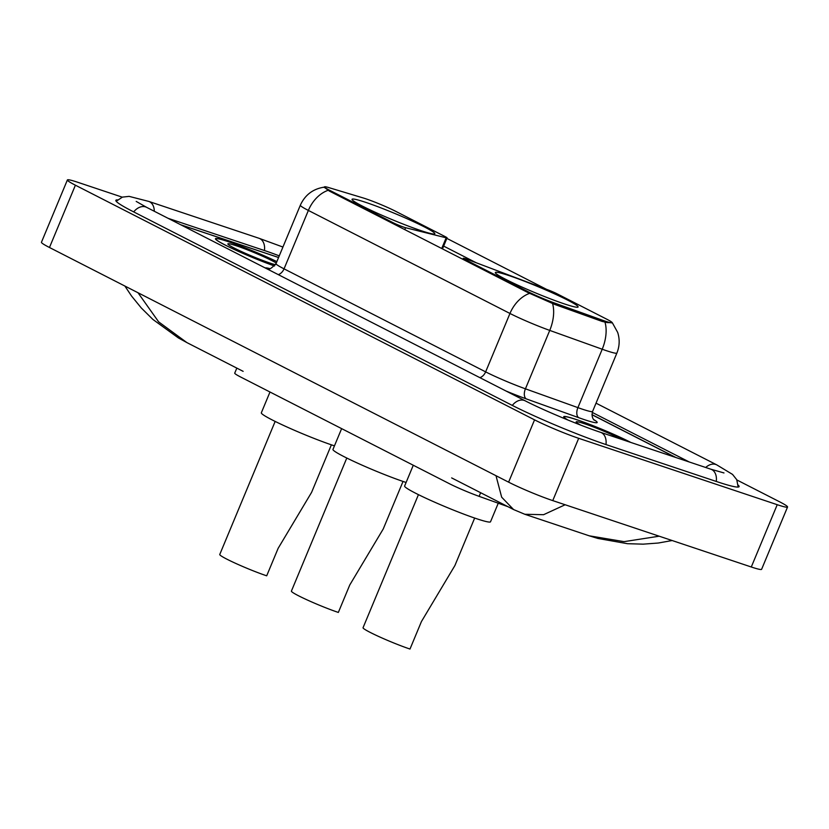 <?xml version="1.0" encoding="UTF-8"?>
<svg xmlns="http://www.w3.org/2000/svg" width="829" height="829" viewBox="0 0 829 829"><rect width="100%" height="100%" fill="white"/><g stroke="black" fill="none" stroke-linecap="round" stroke-linejoin="round"><path stroke-width="1.24" d="M329.901 190.421A22.839 1.71 22.6 0 1 324.481 186.888A22.839 1.71 22.6 0 1 328.947 187.644L363.123 197.934A22.839 1.71 22.6 0 1 365.63 198.732A22.839 1.71 22.6 0 1 395.433 211.188L445.069 236.566A8.456 0.632 -157.4 0 1 447.08 237.871A8.456 0.632 -157.4 0 1 446.168 237.799L405.588 227.726A8.456 0.632 -157.4 0 1 403.92 227.219A8.456 0.632 -157.4 0 1 392.884 222.607L329.901 190.421L329.579 191.188M508.996 275.591A44.839 3.357 22.6 0 0 495.327 272.534A44.839 3.357 22.6 0 0 519.286 285.85A44.839 3.357 22.6 0 0 564.425 303.922A44.839 3.357 22.6 0 0 578.103 306.989A44.839 3.357 22.6 0 0 554.145 293.663A44.839 3.357 22.6 0 0 508.996 275.591M365.713 202.359A44.839 3.357 22.6 0 0 352.035 199.302A44.839 3.357 22.6 0 0 376.003 212.618A44.839 3.357 22.6 0 0 421.142 230.69A44.839 3.357 22.6 0 0 434.821 233.757A44.839 3.357 22.6 0 0 410.852 220.431A44.839 3.357 22.6 0 0 365.713 202.359M606.693 319.165L557.057 293.798A8.456 0.632 -157.4 0 0 548.321 290.005L468.147 259.705A8.456 0.632 -157.4 0 0 463.266 258.296A8.456 0.632 -157.4 0 0 465.276 259.612L528.26 291.798A22.839 1.71 22.6 0 0 555.119 303.238L602.206 320.118A22.839 1.71 22.6 0 0 612.113 322.699A22.839 1.71 22.6 0 0 606.693 319.165M508.001 506.706L479.121 496.353A25.378 1.907 -157.4 0 1 449.277 483.639L240.752 377.071A25.378 1.907 -157.4 0 1 234.731 373.133L236.825 368.117M675.314 457.328L591.947 414.718M278.585 257.477A25.378 1.907 22.6 0 0 277.622 257.156L180.629 224.721M689.251 461.981L592.248 412.407M279.259 255.86A45.678 3.43 22.6 0 0 265.073 250.741L168.08 218.307M122.267 197.167L77.708 182.266A33.834 2.539 22.6 0 0 67.387 179.955A33.834 2.539 22.6 0 0 75.398 185.199L534.55 419.857A33.834 2.539 22.6 0 0 578.683 438.313L777.229 504.695A33.834 2.539 22.6 0 0 787.55 507.006A33.834 2.539 22.6 0 0 779.529 501.763L736.867 479.96M67.387 179.955L41.45 242.255A33.834 2.539 22.6 0 0 49.471 247.498L508.612 482.157A33.834 2.539 22.6 0 0 552.756 500.612L751.292 566.995A33.834 2.539 22.6 0 0 761.613 569.305L787.55 507.006M117.583 199.893A72.745 5.451 22.6 0 0 115.842 200.328A72.745 5.451 22.6 0 0 133.086 211.592L511.7 405.101A72.745 5.451 22.6 0 0 606.6 444.779L716.898 481.659A72.745 5.451 22.6 0 0 739.085 486.623A72.745 5.451 22.6 0 0 738.183 485.089M451.66 477.908L513.597 509.566L501.669 497.193L496.001 475.711M138.008 292.751L158.65 321.87L186.846 342.564L178.39 337.931L152.878 319.424L141.282 307.963L131.583 296.077L124.878 286.036M565.16 504.757L543.565 514.705L524.798 514.27L589.222 535.814M589.243 535.814L624.05 541.648L659.179 536.197M276.865 261.601A41.025 3.078 22.6 0 0 227.965 241.519A41.025 3.078 22.6 0 0 215.447 238.711A41.025 3.078 22.6 0 0 235.011 249.819A41.025 3.078 22.6 0 0 274.503 265.995M630.869 442.468A41.025 3.078 22.6 0 0 576.248 419.515A41.025 3.078 22.6 0 0 563.73 416.718A41.025 3.078 22.6 0 0 567.637 419.909M604.983 322.201A29.606 16.425 109.7 0 1 602.217 349.227A33.834 2.539 -157.4 0 0 606.569 350.74A33.834 2.539 -157.4 0 0 616.89 353.05C619.626 346.273 619.885 339.403 617.688 332.429L612.289 322.678L607.305 322.595L601.999 321.383L554.902 304.502L528.197 292.699L329.32 191.053L324.129 187.167C312.979 188.898 305.051 194.908 300.347 205.198L276.036 263.601A33.834 2.539 22.6 0 0 284.046 268.845L485.639 371.869A33.834 2.539 22.6 0 0 525.431 388.822L577.906 407.63A33.834 2.539 22.6 0 0 582.259 409.143A33.834 2.539 22.6 0 0 592.58 411.453C590.714 418.531 595.243 420.977 594.165 420.065M446.085 238.006L546.415 289.28M442.873 245.705L476.219 262.752M675.894 457.515L591.947 414.614M278.565 257.508A25.378 1.907 22.6 0 0 278.461 257.477L180.888 224.856M276.855 261.643A40.6 3.047 22.6 0 0 228.224 241.653A40.6 3.047 22.6 0 0 215.841 238.876A40.6 3.047 22.6 0 0 235.332 249.933A40.6 3.047 22.6 0 0 274.534 265.964M276.285 263A27.585 2.072 22.6 0 0 236.275 245.767A27.585 2.072 22.6 0 0 227.871 244.058A27.585 2.072 22.6 0 0 243.477 252.472A27.585 2.072 22.6 0 0 270.378 263.197A27.585 2.072 22.6 0 0 275.456 264.741M630.579 442.365A40.6 3.047 22.6 0 0 576.507 419.65A40.6 3.047 22.6 0 0 564.124 416.873A40.6 3.047 22.6 0 0 568.062 420.085M621.636 439.38A27.585 2.072 22.6 0 0 584.559 423.764A27.585 2.072 22.6 0 0 576.155 422.054A27.585 2.072 22.6 0 0 580.663 425.09M275.155 421.422L219.758 554.487A30.455 2.28 22.6 0 0 236.037 563.544A30.455 2.28 22.6 0 0 266.7 575.813L278.14 548.332L311.611 492.333L331.382 444.821M269.985 392.013L261.332 412.811A46.528 3.492 22.6 0 0 286.192 426.634A46.528 3.492 22.6 0 0 333.04 445.391A46.528 3.492 22.6 0 0 334.46 445.857M418.438 494.654L363.05 627.719A30.455 2.28 22.6 0 0 379.33 636.776A30.455 2.28 22.6 0 0 409.992 649.045L421.433 621.563L454.893 565.565L474.665 518.052M413.277 465.245L404.614 486.043A46.528 3.492 22.6 0 0 429.484 499.866A46.528 3.492 22.6 0 0 476.333 518.622A46.528 3.492 22.6 0 0 490.519 521.793L498.26 503.213M346.791 458.033L291.404 591.108A30.455 2.28 22.6 0 0 307.683 600.155A30.455 2.28 22.6 0 0 338.346 612.434L349.786 584.942L383.247 528.954L403.029 481.442M341.631 428.624L332.968 449.422A46.528 3.492 22.6 0 0 357.838 463.256A46.528 3.492 22.6 0 0 404.687 482.001A46.528 3.492 22.6 0 0 406.096 482.468M392.563 223.374L392.884 222.607M464.955 260.379L465.276 259.612M528.26 291.798L527.938 292.564M555.119 303.238L554.632 304.398M602.206 320.118L601.719 321.289M480.623 492.716L479.121 496.353M441.712 248.493L446.168 237.799M404.79 229.623L405.588 227.726M596.03 403.163L716.774 464.882A13.533 9.741 117.1 0 0 705.707 467.483M716.277 481.442A13.533 9.337 -71.5 0 0 711.769 469.587A13.533 9.337 -71.5 0 0 710.878 469.214L600.579 432.334C580.186 425.619 543.378 410.231 525.203 400.821L146.588 207.323L136.205 201.416M605.968 444.562A13.533 9.337 -71.5 0 0 601.471 432.707A13.533 9.337 -71.5 0 0 600.579 432.334M512.301 405.412A13.533 9.741 -62.9 0 1 525.203 400.821M133.697 211.913A13.533 9.741 -62.9 0 1 146.588 207.323M116.195 201.292L122.423 197.115L129.127 196.369L148.754 201.416A13.533 9.337 108.5 0 1 149.645 201.789A13.533 9.337 108.5 0 1 154.298 211.271M148.754 201.416L259.052 238.296A13.533 9.337 108.5 0 1 259.943 238.669A13.533 9.337 108.5 0 1 264.451 250.524M751.292 566.995L777.229 504.695M552.756 500.612L578.683 438.313M508.612 482.157L534.55 419.857M49.471 247.498L75.398 185.199M593.647 419.515A42.3 3.171 -157.4 0 1 584.248 419.609A42.3 3.171 -157.4 0 1 578.808 417.712L526.332 398.904A42.3 3.171 -157.4 0 1 506.022 391.019M529.648 293.352A29.606 21.305 117.1 0 0 509.959 313.466L308.367 210.431A29.606 21.305 -62.9 0 1 328.056 190.328M552.549 303.507A29.606 16.425 109.7 0 1 549.741 330.408A33.834 2.539 -157.4 0 1 509.959 313.466L485.639 371.869A8.456 6.093 -62.9 0 1 479.877 377.661M278.285 274.637A8.456 6.093 -62.9 0 0 284.046 268.845L308.367 210.431A33.834 2.539 -157.4 0 1 300.347 205.198M578.808 417.712A8.456 4.694 -70.3 0 1 577.906 407.63L602.217 349.227L549.741 330.408L525.431 388.822A8.456 4.694 -70.3 0 0 526.332 398.904M265.218 267.954A42.3 3.171 -157.4 0 1 269.56 268.523M324.481 186.888L324.212 187.53M442.489 248.897L447.08 237.871M462.851 259.301L463.266 258.296M259.052 238.296L282.927 247.042M738.162 487.058L736.743 479.69L732.546 474.416L716.774 464.882M723.986 472.944L710.878 469.214M186.888 342.595L243.135 371.34M513.597 509.566L524.798 514.27M589.243 535.824L597.916 538.456L627.512 543.7L643.128 544.156L658.278 543.026L672.132 540.529M616.89 353.05L592.58 411.453M276.036 263.601C271.705 268.13 269.29 269.767 268.814 268.544L268.824 268.544"/></g></svg>
